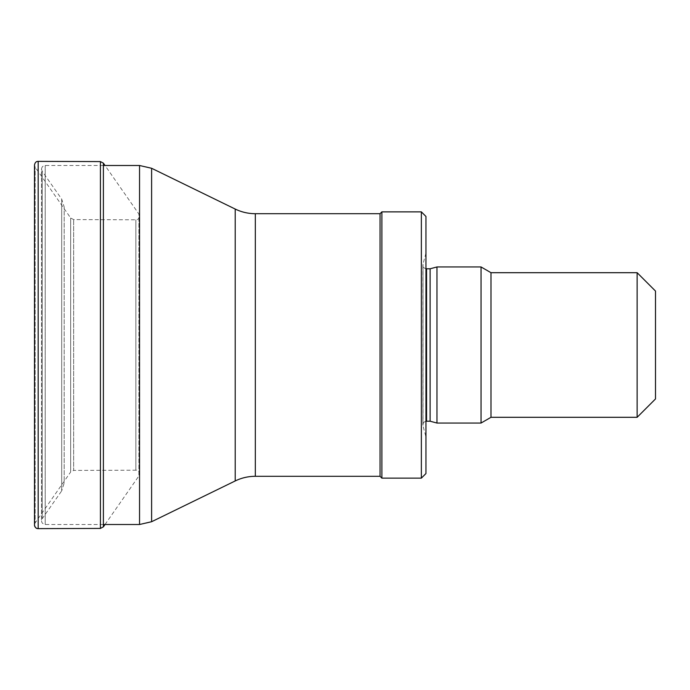 <?xml version="1.0" encoding="UTF-8"?>
<svg xmlns="http://www.w3.org/2000/svg" width="690" height="690" viewBox="0 0 690 690"><rect width="100%" height="100%" fill="white"/><g stroke="black" fill="none" stroke-linecap="round" stroke-linejoin="round"><path stroke-width="0.52" stroke-dasharray="3.45 2.59" d="M655.5 291.059L655.5 398.941M637.137 272.697L637.137 417.303M490.987 272.697L490.987 417.303M481.042 266.952L481.042 423.048M436.968 266.952L436.968 423.048M430.12 268.789L430.12 421.211M425.954 253.178L423.005 264.166L423.005 425.834C422.685 423.134 423.867 421.599 426.558 421.211L426.558 268.789C424.324 268.574 423.099 267.349 422.884 265.115L422.884 424.885L423.005 264.166L423.005 425.834L425.954 436.822L425.954 253.178L425.954 436.822M425.954 216.453L425.954 473.547M421.357 211.864L421.357 478.136M381.88 211.864L381.88 478.136M380.043 213.702L380.043 476.298M103.388 524.504L45.204 524.504C41.892 523.779 40.891 521.856 42.194 518.725L42.194 171.275L42.194 518.725L61.695 490.875L61.695 199.125L61.695 490.875L64.187 482.974L64.187 207.026L64.187 482.974M105.027 524.504L138.906 475.945L139.561 473.858L139.561 216.143C139.113 218.592 137.888 219.808 135.87 219.8L73.649 219.584L70.673 218.023L35.156 167.118L34.5 165.022L34.5 524.978A3.674 3.666 0 0 1 35.156 522.882L35.156 167.118L35.156 522.882L70.673 471.977L70.673 218.023L70.673 471.977L73.649 470.416L73.649 219.584L73.649 470.416L135.87 470.2L135.87 219.8L135.87 470.2C137.888 470.192 139.113 471.408 139.561 473.858L139.561 216.143L138.906 214.055L138.906 475.945L138.906 214.055L105.027 165.496M255.335 213.702L255.335 476.298M235.212 209.053L235.212 480.947M151.619 168.282L151.619 521.718M139.544 165.496L139.544 524.504M45.204 524.504L45.204 165.496L45.204 524.504M103.388 526.858L103.388 163.142M38.183 528.635L38.183 161.365M100.412 528.419L100.412 161.581M103.388 165.496L45.204 165.496C42.996 165.686 41.779 166.911 41.529 169.171L41.529 520.829L41.529 169.171L42.194 171.275L61.695 199.125L64.187 207.026M35.156 522.882L34.526 524.504"/><path stroke-width="1.03" d="M637.137 272.697L637.137 417.303L655.5 398.941L655.5 291.059L637.137 272.697L490.987 272.697L481.042 266.952L436.968 266.952L436.968 423.048L481.042 423.048L481.042 266.952M637.137 417.303L490.987 417.303L490.987 272.697M490.987 417.303L481.042 423.048M436.968 423.048L430.12 421.211L430.12 268.789L436.968 266.952M430.12 421.211L426.558 421.211L426.558 268.789L425.954 268.738M425.954 421.262L426.558 421.211M421.357 478.136L425.954 473.547L425.954 216.453L421.357 211.864L381.88 211.864L381.88 478.136L421.357 478.136L421.357 211.864M381.88 478.136L380.043 476.298L380.043 213.702L381.88 211.864M380.043 476.298L255.335 476.298L255.335 213.702L380.043 213.702M103.388 524.504L139.544 524.504L151.619 521.718L235.212 480.947C241.569 477.868 248.279 476.324 255.335 476.298M34.5 524.978L34.5 165.022C34.983 162.53 36.216 161.305 38.183 161.365L38.183 528.635A3.674 3.666 0 0 1 34.5 524.978L34.5 524.978C34.983 527.471 36.216 528.695 38.183 528.635L100.412 528.419L103.388 526.858L103.388 163.142L105.027 165.496M235.212 480.947L235.212 209.053C241.569 212.132 248.279 213.676 255.335 213.702M151.619 521.718L151.619 168.282L235.212 209.053M139.544 524.504L139.544 165.496L151.619 168.282M38.183 161.365L100.412 161.581L100.412 528.419M430.12 268.789L426.558 268.789M139.544 165.496L103.388 165.496M105.027 524.504L103.388 526.858M100.412 161.581L103.388 163.142"/></g></svg>
